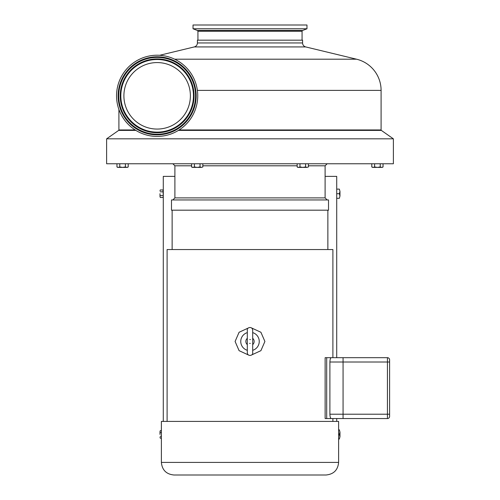 <?xml version="1.0" encoding="UTF-8"?>
<svg xmlns="http://www.w3.org/2000/svg" width="500" height="500" viewBox="0 0 500 500"><rect width="100%" height="100%" fill="white"/><g stroke="black" fill="none" stroke-linecap="round" stroke-linejoin="round"><path stroke-width="0.75" d="M106.619 138.831L106.619 163.756L393.381 163.756L393.381 138.831L106.619 138.831L118.675 130.394L135.863 130.394M298.556 167.387L299.962 166.95L302.781 167.387L297.9 167.387L297.15 166.95L298.556 167.387M305.594 166.95L307.006 167.387L302.781 167.387L305.594 166.95L305.594 163.756M308.412 166.95L307.006 167.387L308.412 166.95L308.412 163.756M297.15 163.756L297.15 166.95M299.962 163.756L299.962 166.95M373.194 167.387L374.606 166.95L377.419 167.387L372.544 167.387L371.788 166.95L373.194 167.387M380.238 166.95L381.644 167.387L377.419 167.387L380.238 166.95L380.238 163.756M382.3 167.387L383.05 166.95L381.644 167.387L383.05 166.95L383.05 163.756M371.788 163.756L371.788 166.95M374.606 163.756L374.606 166.95M192.994 167.387L194.406 166.95L197.219 167.387L192.344 167.387L191.588 166.95L192.994 167.387M200.037 166.95L201.444 167.387L197.219 167.387L200.037 166.95L200.037 163.756M202.85 166.95L201.444 167.387L202.85 166.95L202.85 163.756M191.588 163.756L191.588 166.95M194.406 163.756L194.406 166.95M118.356 167.387L119.763 166.95L122.581 167.387L117.7 167.387L116.95 166.95L118.356 167.387M125.394 166.95L126.806 167.387L122.581 167.387L125.394 166.95L125.394 163.756M127.456 167.387L128.212 166.95L126.806 167.387L128.212 166.95L128.212 163.756M116.95 163.756L116.95 166.95M119.763 163.756L119.763 166.95M149.288 135.65A40.6 40.6 0 0 1 117.312 87.969A40.6 40.6 0 0 1 165 55.987A40.6 40.6 0 0 1 196.975 103.675A40.6 40.6 0 0 1 149.288 135.65M150.712 128.438A33.244 33.244 0 0 1 124.525 89.388A33.244 33.244 0 0 1 163.575 63.2A33.244 33.244 0 0 1 189.762 102.25A33.244 33.244 0 0 1 150.712 128.438M159.994 434.419L159.994 431.6L159.994 434.419M160.281 438.175L159.994 437.238L160.281 438.175L161.381 438.175M159.994 431.6L160.281 430.662L159.994 431.6M161.381 436.294L160.281 436.294M161.381 432.544L160.281 432.544M161.381 430.662L160.281 430.662M159.994 193.706L159.994 196.525L159.994 193.706M160.281 197.463L159.994 196.525L160.281 197.463L163 197.463L163.287 196.525L163 189.956L160.281 189.956L159.994 190.894L160.281 189.956M163 195.588L160.281 195.588M163 191.831L160.281 191.831M174.894 176.369L163.287 176.369L163.287 421.413M325.106 176.369L336.712 176.369L336.712 357.681M339.344 198.306L339.969 196.006L339.344 198.306L336.712 198.306M339.344 189.112L339.969 191.406L339.344 189.112L336.712 189.112M339.969 196.006L339.344 193.706L339.969 191.406L339.969 196.006M336.712 193.706L339.344 193.706M336.712 421.413L336.712 418.55M339.344 439.019L339.969 436.719L339.344 439.019L338.619 439.019M339.344 429.819L339.969 432.119L339.344 429.819L338.619 429.819M339.969 436.719L339.344 434.419L339.969 432.119L339.969 436.719M338.619 434.419L339.344 434.419M389.606 365.7L389.606 367.319L389.606 365.7M389.606 374.981L389.606 367.9M389.606 375.538L389.606 382.056M389.606 382.537L389.606 394.156M389.606 403.144L389.606 407.306L389.606 403.144M389.606 362.013L389.606 359.85A2.169 2.169 0 0 0 387.438 357.681L326.7 357.681L387.438 357.681L387.438 414.212L343.069 414.212L343.069 418.55L387.438 418.55A2.169 2.169 0 0 0 389.606 416.381L389.606 362.013L343.069 362.013L343.069 414.212L329.894 414.212C330.019 416.887 330.481 418.331 331.275 418.55L326.7 418.55L326.7 357.681L325.131 357.681L325.131 418.55L326.7 418.55M305.706 46.925L194.294 46.925C196.25 46.319 197.294 44.994 197.425 42.944L197.425 40.175L302.575 40.175L302.575 42.944A4.094 4.094 0 0 0 305.706 46.925L356.531 59.194A32.088 32.088 0 0 1 381.094 90.388L197.375 90.388M178.425 130.394L381.325 130.394A0.544 0.544 0 0 1 381.094 129.944L381.094 90.388M306.969 28.781L193.031 28.781L193.031 25L306.969 25L306.969 28.781L302.569 30.494L197.431 30.494L193.031 28.781M308.412 165.806L325.106 165.806L325.106 197.894L327.15 199.944M171.481 199.944L328.519 199.944L328.519 210.181L171.481 210.181L171.481 199.944M327.869 210.181L327.869 249.55M167.106 421.413L167.106 249.55L332.894 249.55L332.894 357.681M331.275 418.55L343.069 418.55L332.894 418.55L332.894 421.413M248.325 354.931L239.088 350.662L235.1 341.463L239.088 332.269L248.325 328M251.675 328L260.912 332.269L264.9 341.463L260.912 350.662L251.675 354.931M161.381 421.413L338.619 421.413L338.619 462.413L161.381 462.413L161.381 421.413M331.275 357.681C330.481 357.9 330.019 359.344 329.894 362.013L329.894 414.212M343.069 357.681L343.069 362.013L329.894 362.013M247.312 350.312A9.25 9.25 0 0 1 247.312 332.612M252.688 332.612A9.25 9.25 0 0 1 252.688 350.312M252.688 338.312A4.144 4.144 0 0 1 252.688 344.619M247.312 344.619A4.144 4.144 0 0 1 247.312 338.312M250.269 343.406A1.963 1.963 0 0 1 249.606 343.387M249.769 339.513A1.963 1.963 0 0 1 250.431 339.55M173.969 475L326.031 475L173.969 475C166.325 474.256 162.125 470.056 161.381 462.413M149.594 134.106A39.025 39.025 0 0 0 195.431 103.369A39.025 39.025 0 0 0 164.694 57.531A39.025 39.025 0 0 0 118.856 88.269A39.025 39.025 0 0 0 149.594 134.106M194.956 103.275A38.544 38.544 0 0 1 149.688 133.631A38.544 38.544 0 0 1 119.331 88.362A38.544 38.544 0 0 1 164.6 58.006A38.544 38.544 0 0 1 194.956 103.275M149.713 133.512A38.419 38.419 0 0 1 119.45 88.387A38.419 38.419 0 0 1 164.575 58.125A38.419 38.419 0 0 1 194.838 103.25A38.419 38.419 0 0 1 149.713 133.512M150.019 131.944A36.819 36.819 0 0 0 193.269 102.944A36.819 36.819 0 0 0 164.269 59.7A36.819 36.819 0 0 0 121.019 88.7A36.819 36.819 0 0 0 150.019 131.944M192.769 102.844A36.312 36.312 0 0 1 150.119 131.444A36.312 36.312 0 0 1 121.519 88.794A36.312 36.312 0 0 1 164.169 60.194A36.312 36.312 0 0 1 192.769 102.844M164.288 59.6A36.919 36.919 0 0 1 193.363 102.963A36.919 36.919 0 0 1 150 132.037A36.919 36.919 0 0 1 120.925 88.681A36.919 36.919 0 0 1 164.288 59.6M197.425 42.944L302.575 42.944M174.656 59.194L356.531 59.194M118.675 130.394L118.906 129.944L135.15 129.944M179.137 129.944L381.094 129.944M197.931 40.175L197.931 31.219L302.069 31.219L302.069 40.175M202.85 165.806L297.15 165.806M325.106 197.894L174.894 197.894L174.894 165.806L191.588 165.806M389.606 416.381A2.169 2.169 0 0 1 387.438 418.55L387.438 414.212L389.606 414.212M387.438 357.681A2.169 2.169 0 0 1 389.606 359.85M163.287 190.456L163 189.956M163.287 196.962L163 197.463M194.294 46.925L159.613 55.294M118.906 129.944L118.906 109.469M381.325 130.394L393.381 138.831M302.069 31.219L302.569 30.494M197.931 31.219L197.431 30.494M325.106 165.806L327.15 163.756M174.894 165.806L172.85 163.756M174.894 197.894L172.85 199.944M172.131 249.55L172.131 210.181M247.312 330.106L247.312 352.825C247.613 356.881 253.344 355.606 252.688 352.825L252.688 330.106C252.256 325.938 246.6 327.456 247.312 330.106M338.619 462.413C337.875 470.056 333.675 474.256 326.031 475"/></g></svg>
